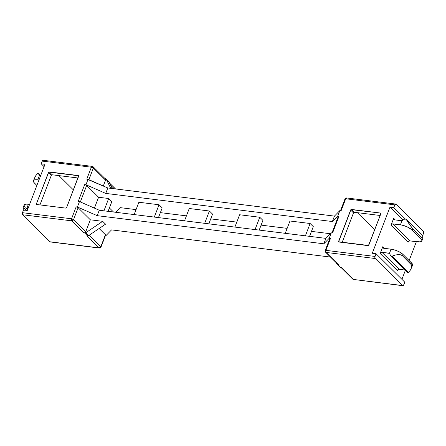 <?xml version="1.0" encoding="UTF-8"?>
<svg xmlns="http://www.w3.org/2000/svg" width="446" height="446" viewBox="0 0 446 446"><rect width="100%" height="100%" fill="white"/><g stroke="black" fill="none" stroke-linecap="round" stroke-linejoin="round"><path stroke-width="0.67" d="M340.699 210.713L339.863 210.562L334.455 216.109L107.809 187.978L87.316 179.264M92.606 166.559L91.363 167.205L42.258 161.112L41.216 163.827L42.258 161.112A1.539 0.875 97.1 0 1 43.167 160.292L42.258 161.112L91.363 167.205A1.539 0.875 -82.9 0 1 92.272 166.386A1.539 0.875 -82.9 0 1 92.606 166.559A1.539 1.165 134.7 0 1 93.169 166.821A1.539 1.165 134.7 0 1 93.342 168.07L88.888 179.677L93.342 168.07L105.551 180.156L103.305 186.004L105.551 180.156L105.551 179.153L104.816 178.645M329.817 238.51L330.497 238.409L329.237 238.253L323.824 243.8L97.183 215.669L77.409 207L76.149 206.844L78.128 207.708L90.337 219.794L102.675 221.327L105.546 224.171L88.62 235.594L85.749 232.751L102.675 221.327L105.546 224.171L88.62 235.594L85.749 232.751L102.675 221.327L90.337 219.794L85.749 231.742L73.54 219.655L78.128 207.708L90.337 219.794L85.749 231.742L84.489 232.901L83.971 232.946L71.761 220.859L22.657 214.76L50.259 241.949M332.153 232.974L331.322 232.823L325.909 238.37L99.268 210.244L325.909 238.37L323.824 243.8L97.183 215.669L99.268 210.244L79.494 201.57L77.409 207L76.149 206.844L71.566 218.791L22.456 212.692L23.499 209.977L27.278 210.445L44.996 164.295L41.216 163.827L44.087 166.665L41.216 163.827L44.996 164.295L27.278 210.445L23.499 209.977L22.311 213.266L22.657 214.76L49.946 241.782L99.051 247.876A1.539 1.165 -45.3 0 0 100.829 246.671L105.418 234.73L100.829 246.671A1.539 0.507 21 0 1 101.008 247.067L105.596 235.126A1.539 0.507 -159 0 0 105.418 234.73L99.129 228.503L105.418 234.73L105.301 235.287M105.507 235.36L106.137 235.438L111.545 229.891L330.497 257.069L111.545 229.891L106.137 235.438L105.507 235.36M100.829 246.671L89.228 235.187L100.829 246.671L99.051 247.876L86.842 235.789L87.578 235.878L84.707 233.035L83.971 232.946L85.749 232.751A1.539 1.165 134.7 0 1 84.707 233.035L87.578 235.878L88.62 235.594A1.539 1.165 -45.3 0 1 87.578 235.878L86.842 235.789L99.051 247.876L49.946 241.782A1.539 0.875 97.1 0 0 50.275 241.949L99.38 248.043A1.539 0.875 -82.9 0 1 99.051 247.876L99.38 248.043L101.008 247.067L100.829 246.671M109.398 207.947L113.501 212.006L109.398 207.947M120.091 207.63L136.063 209.609L120.091 207.63L115.57 212.263L120.091 207.63M160.37 212.63L186.428 215.864L160.37 212.63M210.735 218.88L236.793 222.114L210.735 218.88M261.1 225.13L287.157 228.363L261.1 225.13M311.464 231.379L330.43 233.737L311.464 231.379M110.708 185.268L114.26 188.781L110.708 185.268M338.358 216.243L339.038 216.148L337.784 215.992L332.37 221.539L334.455 216.109L332.37 221.539L105.73 193.408L107.809 187.978L334.455 216.109L339.863 210.562L341.123 210.718L345.711 198.771L394.816 204.865L393.773 207.58L389.999 207.111L372.282 253.267L376.056 253.735L375.014 256.45L325.909 250.357L330.497 238.409L329.237 238.253L331.322 232.823L332.577 232.979L339.038 216.148L337.784 215.992L332.37 221.539L105.73 193.408L85.955 184.739L84.695 184.583L86.675 185.447L98.594 197.249L94.424 208.115L98.594 197.249L108.668 198.498L98.594 197.249L86.675 185.447A1.539 0.507 -159 0 0 84.695 184.583L78.234 201.414L78.769 201.525M80.341 201.943L86.675 185.447L80.341 201.943M58.95 175.624L73.406 189.935L58.95 175.624M401.913 279.335L405.375 270.321L401.913 279.335M409.138 260.52L416.369 241.687L409.138 260.52M395.725 204.051L346.62 197.957A1.539 0.875 97.1 0 0 345.711 198.771L394.816 204.865A1.539 0.875 -82.9 0 1 395.725 204.051A1.539 0.875 -82.9 0 1 396.054 204.218L423.343 231.24A1.539 0.875 -82.9 0 1 423.544 233.308L422.641 235.655L423.689 232.734L423.343 231.24L396.054 204.218L395.072 204.402L393.773 207.58L405.431 219.12L393.773 207.58L389.999 207.111L403.011 219.995L389.999 207.111L372.282 253.267L376.056 253.735L374.869 257.024L375.214 258.518L402.504 285.535L353.394 279.441L341.184 267.355L340.449 267.265L337.577 264.422L338.313 264.511L326.104 252.425L375.214 258.518L402.504 285.535L403.485 285.356L404.784 282.173L403.742 284.888A1.539 0.875 -82.9 0 1 402.833 285.708A1.539 0.875 -82.9 0 1 402.504 285.535L353.394 279.441A1.539 0.875 97.1 0 0 353.728 279.614L341.184 267.355L340.008 267.098M393.846 219.571A1.539 1.165 134.7 0 0 394.409 219.833L401.84 220.759L404.823 218.969A9.243 3.05 -159 0 1 406.183 219.332A9.243 3.05 -159 0 0 404.823 218.969L402.019 220.636L400.402 224.845A9.243 3.05 21 0 1 412.266 230.047L412.79 228.692L409.701 224.868L406.183 219.332L422.624 235.611L422.97 238.002L421.331 237.149L412.121 227.978L406.183 219.332L422.624 235.611L422.97 238.002L421.331 237.149L420.812 238.51L412.266 230.047L412.79 228.692L421.331 237.149L420.812 238.51A9.243 3.05 21 0 1 421.883 240.885A9.243 3.05 21 0 1 417.567 241.838L410.013 240.901L392.848 223.909A1.539 1.165 134.7 0 0 391.07 225.107L408.229 242.1L408.965 241.186L410.013 240.901A1.539 1.165 -45.3 0 0 408.229 242.1L391.07 225.107L393.673 218.323L395.318 219.945L393.673 218.323L391.07 225.107L391.805 224.193L392.848 223.909L401.957 225.107L407.008 226.758L412.266 230.047L421.509 239.324L421.888 240.071L421.648 241.253L420.126 241.871L410.013 240.901L392.848 223.909L400.402 224.845L402.019 220.636L394.409 219.833L393.673 219.326L393.673 218.323A1.539 1.165 134.7 0 0 393.846 219.571L393.863 219.583M397.33 270.499L380.165 253.506L382.774 246.722L384.413 248.344L382.774 246.722L382.774 247.725L383.51 248.232L392.619 249.437L395.987 250.412L399.259 251.845L402.928 254.376L402.409 255.731L400.731 254.811L398.3 254.571L395.323 255.028L392.051 256.143A9.243 3.05 -159 0 0 390.69 255.787L389.375 253.228L381.949 252.308L399.109 269.3L405.091 270.042L399.109 269.3L398.066 269.585L397.33 270.499L380.165 253.506L382.774 246.722A1.539 1.165 134.7 0 0 382.947 247.97L382.958 247.982A1.539 1.165 134.7 0 0 383.51 248.232L391.064 249.169L389.447 253.378L381.949 252.308L380.901 252.592L380.165 253.506A1.539 1.165 134.7 0 1 381.949 252.308L399.109 269.3A1.539 1.165 -45.3 0 0 397.33 270.499M357.369 212.658L374.69 229.813L357.369 212.658M305.398 235.828L310.126 223.502L289.984 221.004L285.25 233.325L289.984 221.004L310.126 223.502L313.287 226.635L309.563 236.341L313.287 226.635L310.126 223.502L305.398 235.828M255.034 229.573L259.762 217.252L239.619 214.755L234.886 227.075L239.619 214.755L259.762 217.252L262.923 220.38L259.193 230.091L262.923 220.38L259.762 217.252L255.034 229.573M103.935 210.819L108.668 198.498L111.829 201.631L108.099 211.337L111.829 201.631L108.668 198.498L103.935 210.819M138.884 202.25L134.157 214.571L138.884 202.25L159.032 204.753L138.884 202.25M154.305 217.074L159.032 204.753L162.193 207.881L158.464 217.587L162.193 207.881L159.032 204.753L154.305 217.074M189.249 208.499L184.521 220.826L189.249 208.499L209.397 211.003L189.249 208.499M204.669 223.323L209.397 211.003L212.558 214.13L208.828 223.842L212.558 214.13L209.397 211.003L204.669 223.323M79.494 201.57L78.234 201.414L79.494 201.57L99.268 210.244L97.183 215.669L77.409 207L79.494 201.57M337.784 215.992L339.863 210.562L337.784 215.992M380.466 213.043L350.985 209.592L338.631 241.771L368.48 245.478L380.834 213.796L380.466 213.043A0.769 0.58 134.7 0 1 380.834 213.796L368.848 245.021A0.769 0.58 134.7 0 1 367.961 245.618L338.999 242.027A0.769 0.58 134.7 0 1 338.631 241.269L339.451 242.083L338.631 241.269L350.617 210.049A0.769 0.58 134.7 0 1 351.504 209.447L354.38 212.29L380.187 215.49L354.38 212.29A0.769 0.58 -45.3 0 0 353.488 212.893L354.38 212.29L351.504 209.447L380.466 213.043L380.884 213.45L380.466 213.043M404.784 282.173L376.056 253.735L404.784 282.173M342.154 242.418L353.488 212.893L350.617 210.049L353.488 212.893L342.154 242.418M411.569 267.706L412.55 265.208A9.243 3.05 -159 0 0 411.474 262.833L410.956 264.194L411.736 265.71L411.569 267.706L410.454 270.008L408.491 272.428A9.243 3.05 21 0 1 407.583 272.506L390.69 255.787L407.583 272.506A9.243 3.05 -159 0 0 408.491 272.428L392.051 256.143L408.491 272.428L410.454 270.008L411.569 267.706L411.463 264.885L402.409 255.731L410.956 264.194L411.474 262.833L402.928 254.376L412.171 263.647L412.55 264.394L412.31 265.576M106.115 178.997A1.539 1.165 134.7 0 0 105.551 178.734L106.287 179.242L110.725 188.34L106.287 179.242L109.159 182.091L106.287 179.242A1.539 1.165 134.7 0 0 106.115 178.997L108.986 181.845A1.539 1.165 -45.3 0 1 109.159 182.091L112.303 188.535L108.863 181.745M86.78 179.153L91.363 167.205L93.342 168.07A1.539 0.507 -159 0 0 91.363 167.205L86.78 179.153L88.04 179.309L85.955 184.739L84.695 184.583L78.234 201.414M36.438 203.761L36.806 204.519L65.768 208.115L66.66 207.513L78.641 175.791L48.792 172.084L36.438 203.761L37.258 204.575L36.438 203.761L48.424 172.541A0.769 0.58 134.7 0 1 49.316 171.939L52.188 174.782L77.994 177.987L52.188 174.782A0.769 0.58 -45.3 0 0 51.296 175.384L52.188 174.782L49.316 171.939L78.273 175.534A0.769 0.58 134.7 0 1 78.641 176.293L66.66 207.513A0.769 0.58 134.7 0 1 65.768 208.115L36.806 204.519A0.769 0.58 134.7 0 1 36.438 203.761M39.962 204.909L51.296 175.384L48.424 172.541L51.296 175.384L39.962 204.909M78.691 175.947L78.273 175.534L78.691 175.947M39.46 175.78L40.536 175.914L39.46 175.78M40.625 175.679L38.417 173.494L39.387 175.629L37.771 179.838L34.303 180.033L33.405 180.953L33.829 182.353L36.862 185.48L34.526 183.167A9.243 3.05 21 0 1 33.45 180.792A9.243 3.05 21 0 1 37.771 179.838L38.969 179.983L37.771 179.838L39.387 175.629L38.417 173.494L40.625 175.679M37.509 173.572A9.243 3.05 21 0 1 38.417 173.494A9.243 3.05 -159 0 0 37.509 173.572L35.546 175.992L37.509 173.572M34.225 179.342L35.546 175.992L34.431 178.294M27.814 209.057L27 208.249L28.07 208.382L27 208.249L27.814 209.057M22.969 208.109L24.117 205.115A9.243 3.05 -159 0 1 28.433 204.162L27 208.249L24.285 210.306L26.821 208.371L28.433 204.162L29.631 204.313L25.874 204.129L24.352 204.747L24.112 205.929L25.188 207.49L24.669 208.851L23.03 207.998L23.376 210.389L23.03 207.998M402.409 255.731L402.928 254.376A9.243 3.05 -159 0 0 391.064 249.169L389.447 253.378L390.69 255.787A9.243 3.05 21 0 1 392.051 256.143L395.323 255.028L398.3 254.571L400.731 254.811L402.409 255.731M421.883 240.885L422.97 238.002M323.824 243.8L329.237 238.253L331.322 232.823L325.909 238.37L323.824 243.8M107.809 187.978L88.04 179.309L85.955 184.739L105.73 193.408L107.809 187.978M87.366 235.744L86.842 235.789M336.841 263.909L336.306 262.817L337.577 264.422A1.539 1.165 134.7 0 1 337.014 264.155A1.539 1.165 134.7 0 1 336.841 263.909M340.744 267.193L341.184 267.355A1.539 1.165 134.7 0 1 340.627 267.093L352.831 279.179A1.539 1.165 -45.3 0 0 353.394 279.441L402.833 285.708M337.577 264.004L340.449 267.265A1.539 1.165 -45.3 0 1 339.885 267.003L337.014 264.155M375.214 258.518A1.539 0.875 -82.9 0 1 375.014 256.45L325.909 250.357A1.539 0.875 97.1 0 0 326.104 252.425L375.214 258.518M22.456 212.692A1.539 0.875 97.1 0 0 22.657 214.76L71.761 220.859A1.539 0.875 -82.9 0 1 71.566 218.791L22.456 212.692M93.342 168.07L105.551 180.156A1.539 1.165 -45.3 0 0 105.373 178.907L93.169 166.821L93.342 168.07M73.54 219.655L78.128 207.708A1.539 0.507 -159 0 0 76.149 206.844L71.566 218.791A1.539 0.507 21 0 1 73.54 219.655L71.566 218.791L71.761 220.859L73.54 219.655A1.539 1.165 134.7 0 1 71.761 220.859L83.971 232.946A1.539 1.165 -45.3 0 0 85.749 231.742L73.54 219.655M330.497 238.409A1.539 0.507 -159 0 0 329.772 238.571L325.19 250.513A1.539 0.507 21 0 1 325.909 250.357L330.497 238.409M325.368 250.908A1.539 0.507 21 0 1 325.19 250.513A1.539 0.507 -159 0 1 325.909 250.357A1.539 0.875 -82.9 0 0 326.104 252.425A1.539 1.165 134.7 0 1 325.541 252.163A1.539 1.165 -45.3 0 0 326.104 252.425L338.313 264.511A1.539 1.165 -45.3 0 1 337.75 264.249L325.541 252.163A1.539 1.165 134.7 0 1 325.368 250.908M345.711 198.771A1.539 0.507 -159 0 0 344.992 198.933L340.404 210.874A1.539 0.507 21 0 1 341.123 210.718L345.711 198.771L346.949 198.124L346.62 197.957L344.992 198.933L345.171 199.329L345.711 198.771M339.038 216.148A1.539 0.507 -159 0 0 338.319 216.304L331.857 233.141A1.539 0.507 21 0 1 332.577 232.979L339.038 216.148M34.598 177.798L33.45 180.792M43.167 160.292L92.272 166.386L93.169 166.821M109.694 183.183L115.503 188.931M325.541 252.163L325.19 250.513"/></g></svg>
